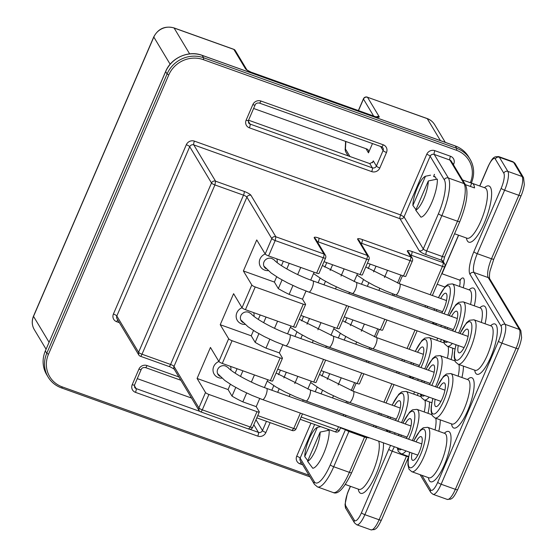 <?xml version="1.0" encoding="UTF-8"?>
<svg xmlns="http://www.w3.org/2000/svg" width="558" height="558" viewBox="0 0 558 558"><rect width="100%" height="100%" fill="white"/><g stroke="black" fill="none" stroke-linecap="round" stroke-linejoin="round"><path stroke-width="0.84" d="M368.433 437.465L367.903 437.688A3.146 3.146 0 0 0 369.466 437.835M432.352 295.496L444.761 266.682A3.146 0.67 -156.7 0 1 442.438 266.382L411.295 255.236L410.96 256.01M444.761 266.682A3.146 3.146 0 0 0 444.566 263.822L443.087 262.616L411.944 251.47A6.291 1.339 23.3 0 0 407.389 251.316L410.723 256.875L362.233 239.521A6.291 1.339 23.3 0 0 357.678 239.368L367.324 255.438L318.834 238.078A6.291 1.339 23.3 0 0 314.273 237.931L323.919 253.995L275.854 236.787L250.967 195.328A6.291 1.339 23.3 0 0 244.146 191.408L215.562 181.176L193.779 144.892L399.974 218.701C401.774 219.154 403.127 218.555 404.034 216.902L423.271 248.938A3.146 0.67 23.3 0 0 426.682 250.898A3.146 0.872 -70.3 0 0 426.033 254.664A6.291 1.339 -156.7 0 1 419.211 250.744A3.146 2.943 149 0 0 423.271 248.938L438.455 213.672A3.146 0.67 23.3 0 0 441.866 215.632L457.511 221.226L442.32 256.499A3.146 0.872 -70.3 0 0 441.671 260.258L443.087 262.616A3.146 0.872 -70.3 0 1 442.438 266.382L430.225 294.736M415.724 210.185L420.927 217.153A22.62 6.271 -70.3 0 0 431.78 202.54A22.62 6.271 -70.3 0 0 437.319 179.09L428.307 180.966L415.724 210.185A18.079 5.015 -70.3 0 0 423.85 198.641A18.079 5.015 -70.3 0 0 428.307 180.966M434.494 174.375L434.243 174.417A22.62 6.271 -70.3 0 1 434.494 174.375L433.587 176.481A20.437 5.671 109.7 0 1 434.598 176.523A20.437 5.671 109.7 0 1 436.237 179.306M407.389 251.316A3.146 2.943 149 0 1 408.868 252.523L412.209 258.082L410.723 256.875A3.146 0.872 -70.3 0 1 410.074 260.642L361.584 243.288A3.146 0.67 23.3 0 0 360.608 242.981M345.946 402.736L346.546 401.348M351.212 390.509L354.616 382.607M369.096 348.987L369.689 347.599M374.362 336.76L377.759 328.857M392.246 295.238L392.839 293.85M397.505 283.011L400.909 275.108M33.487 316.156A3.146 0.67 23.3 0 0 33.529 316.386A15.722 14.731 -31 0 0 34.275 329.569C31.862 325.335 31.597 320.864 33.487 316.156L153.785 36.828C158.298 28.604 165.022 25.626 173.97 27.9A3.146 0.872 109.7 0 1 174.124 28.04L233.851 49.418L245.45 68.739A6.291 1.339 23.3 0 0 252.265 72.659L374.564 116.434A6.291 1.339 23.3 0 0 379.119 116.58L367.52 97.266L427.247 118.645A3.146 0.872 109.7 0 0 427.093 118.505L367.52 97.266C365.72 96.813 364.367 97.42 363.46 99.066L373.637 116.015M233.851 49.418L235.33 50.618A3.146 3.146 0 0 0 233.697 49.278A3.146 0.872 109.7 0 1 233.851 49.418M372.472 162.741L373.288 160.857L372.981 161.883L369.794 163.606L248.561 120.207M137.268 378.638L191.568 398.07M349.943 156.498L345.451 149.014L345.479 151.448L348.115 155.842M372.479 143.552L368.475 152.85A3.146 2.943 -31 0 0 366.85 149.007L253.618 108.475M268.586 255.934A3.146 0.67 -156.7 0 1 265.176 253.974L271.795 238.594A3.146 2.943 -31 0 1 275.854 236.787L275.206 240.554L268.586 255.934L316.651 273.134A3.146 0.67 -156.7 0 0 318.974 273.441L325.593 258.061A3.146 0.67 -156.7 0 1 323.27 257.761L275.206 240.554A3.146 0.67 -156.7 0 1 271.795 238.594L246.908 197.127A3.146 0.67 23.3 0 0 243.497 195.167L214.914 184.942A3.146 0.67 -156.7 0 1 211.503 182.975L138.593 352.265L138.747 354.909A3.146 3.146 0 0 0 140.379 356.248L168.962 366.48C169.346 366.264 175.93 370.017 174.284 369.25M244.146 191.408A3.146 0.872 -70.3 0 1 243.497 195.167L170.588 364.458L142.004 354.225L214.914 184.942L215.562 181.176A3.146 2.943 -31 0 0 211.503 182.975L189.72 146.698L116.817 315.988L138.593 352.265A3.146 0.67 23.3 0 0 142.004 354.225A3.146 0.872 109.7 0 1 140.379 356.248M265.176 253.974L256.743 239.933L243.379 270.965L274.383 282.062L278.316 288.619A33.327 7.094 23.3 0 0 289.135 294.373L302.506 299.158L306.014 291.018M255.222 286.965L245.436 309.683L293.501 326.883L303.28 304.173L255.222 286.965A3.146 0.67 23.3 0 1 251.811 285.005L243.379 270.965M245.053 324.4A9.116 8.544 -31 0 1 236.871 312.759A9.116 8.544 -31 0 1 242.032 307.73L233.6 293.682L220.229 324.714L251.233 335.811L255.166 342.368A33.327 7.094 23.3 0 0 265.985 348.122L279.356 352.907L282.864 344.767M280.137 357.922A3.146 0.67 23.3 0 0 282.46 358.222L272.674 380.94A3.146 0.67 -156.7 0 1 270.351 380.633L280.137 357.922L232.072 340.715A3.146 0.67 23.3 0 1 228.661 338.755L220.229 324.714M221.91 378.15A9.116 8.544 -31 0 1 213.721 366.508A9.116 8.544 -31 0 1 218.882 361.479L210.45 347.432L197.086 378.464L228.083 389.561L232.016 396.117A33.327 7.094 23.3 0 0 242.835 401.872L256.213 406.656L259.714 398.517M205.511 392.504L198.892 407.884A3.146 0.67 23.3 0 0 202.303 409.844L250.368 427.051L256.987 411.671L208.922 394.464A3.146 0.67 23.3 0 1 205.511 392.504L197.086 378.464M325.593 258.061A3.146 3.146 0 0 0 325.405 255.201L323.919 253.995A3.146 0.872 -70.3 0 1 323.27 257.761L316.651 273.134M256.987 411.671A3.146 0.67 23.3 0 0 259.31 411.971A3.146 0.67 23.3 0 0 259.268 411.748L256.213 406.656M264.429 387.566L267.812 379.726M282.46 358.222A3.146 0.67 23.3 0 0 282.411 357.999L279.356 352.907M287.579 333.817L290.955 325.977M303.28 304.173A3.146 0.67 23.3 0 0 305.603 304.473A3.146 0.67 23.3 0 0 305.561 304.25L302.506 299.158M310.729 280.067L314.105 272.227M368.998 259.505A3.146 3.146 0 0 0 368.803 256.645L367.324 255.438A3.146 0.872 -70.3 0 1 366.676 259.198A3.146 0.67 -156.7 0 0 368.998 259.505L362.372 274.878A3.146 0.67 -156.7 0 1 360.05 274.578L324.031 261.688M302.569 401.237L303.14 399.905M307.807 389.065L311.211 381.17M325.719 347.488L326.291 346.155M330.957 335.316L334.361 327.42M348.862 293.738L349.441 292.406M354.107 281.567L357.511 273.664M367.436 263.125L403.455 276.022A3.146 0.67 -156.7 0 0 405.778 276.322L412.397 260.942A3.146 0.67 -156.7 0 1 410.074 260.642L403.455 276.022M378.868 290.446L379.775 288.34M384.441 277.5L387.538 270.323M349.399 292.49L390.084 307.053A3.146 0.67 23.3 0 0 391.242 307.402M386.952 320.02L382.628 330.071A3.146 0.67 -156.7 0 1 380.305 329.771L344.286 316.874M355.718 344.195L356.632 342.089M361.298 331.25L364.388 324.072M326.256 346.239L366.941 360.803A3.146 0.67 23.3 0 0 368.099 361.152M363.809 373.769L359.478 383.82A3.146 0.67 -156.7 0 1 357.155 383.52L321.136 370.624M332.575 397.945L333.482 395.838M338.148 384.999L341.238 377.822M303.106 399.988L343.791 414.552A3.146 0.67 23.3 0 0 344.949 414.901M338.532 426.758L337.171 429.932A3.146 0.67 23.3 0 0 339.487 430.232L340.659 427.519M301.153 417.042L337.171 429.932L335.386 431.808M300.183 419.295L335.539 431.948A3.146 3.146 0 0 0 339.487 430.232M300.797 413.248A3.146 0.67 23.3 0 1 300.385 413.115L293.766 428.488L291.987 430.371M256.778 417.851L292.141 430.511A3.146 3.146 0 0 0 296.089 428.795A3.146 0.67 23.3 0 1 293.766 428.488L257.747 415.598M300.385 413.115L259.7 398.551M280.465 370.156L278.526 374.662M273.797 385.641L271.816 390.23M325.663 360.119L316.079 382.376A3.146 0.67 -156.7 0 1 313.756 382.077L277.738 369.187M282.85 344.802L323.535 359.366A3.146 0.67 23.3 0 0 323.94 359.498M303.608 316.407L301.669 320.913M296.947 331.891L294.966 336.481M300.818 338.573L302.324 335.079M307.019 324.184L309.467 318.506M348.813 306.37L339.222 328.627A3.146 0.67 -156.7 0 1 336.906 328.327L300.888 315.437M306 291.053L346.685 305.617A3.146 0.67 23.3 0 0 347.09 305.749M326.758 262.658L324.819 267.163M320.09 278.142L318.116 282.732M323.968 284.824L325.474 281.33M330.169 270.435L332.61 264.757M335.491 288.953L336.376 286.896M341.043 276.064L344.133 268.879M312.341 342.703L313.226 340.645M317.893 329.813L320.99 322.629M289.197 396.452L290.083 394.394M294.743 383.562L297.839 376.378M277.675 392.323L279.181 388.828M283.869 377.933L286.317 372.256M208.922 394.464L202.303 409.844A3.146 0.872 109.7 0 1 200.678 411.86L248.735 429.067A3.146 3.146 0 0 0 252.683 427.351A3.146 0.67 23.3 0 1 250.368 427.051L248.582 428.928M250.967 195.328A3.146 2.943 -31 0 0 246.908 197.127L173.998 366.418L198.892 407.884L199.039 410.521A3.146 3.146 0 0 0 200.678 411.86M228.083 389.561L230.37 384.253M235.141 373.169L237.059 368.719M230.524 366.376A9.116 8.544 -31 0 1 230.859 370.1M232.072 340.715L222.286 363.432A3.146 0.67 -156.7 0 1 218.876 361.472L228.661 338.755M222.286 363.432L270.351 380.633M251.233 335.811L253.52 330.503M258.291 319.42L260.209 314.97M253.674 312.626A9.116 8.544 -31 0 1 254.009 316.351M255.166 342.368L258.898 333.691M263.641 322.691L266.061 317.063M245.436 309.683A3.146 0.67 -156.7 0 1 242.026 307.723L251.811 285.005M305.603 304.473L295.824 327.19A3.146 0.67 -156.7 0 1 293.501 326.883M274.383 282.062L276.663 276.754M281.441 265.671L283.359 261.221M268.203 270.651A9.116 8.544 -31 0 1 260.014 259.01A9.116 8.544 -31 0 1 265.183 253.981M276.817 258.877A9.116 8.544 -31 0 1 277.159 262.602M278.316 288.619L282.048 279.942M286.791 268.942L289.211 263.313M289.135 294.373L292.95 285.508M297.665 274.564L300.734 267.442M266.201 268.803A5.971 5.594 149 0 1 264.276 266.926A5.971 5.594 149 0 1 263.99 261.911A5.971 5.594 -31 0 1 272.137 258.661L274.222 259.965C278.282 264.841 296.751 275.303 312.892 280.862A5.957 1.653 109.7 0 1 311.957 288.256A5.957 1.653 109.7 0 1 308.881 292.071L298.342 287.921L287.551 282.878L278.575 277.926L271.132 272.988L263.878 266.117M265.985 348.122L269.8 339.257M274.515 328.313L277.584 321.192M243.058 322.552A5.971 5.594 149 0 1 241.126 320.676A5.971 5.594 149 0 1 240.847 315.661A5.971 5.594 -31 0 1 248.987 312.41L251.072 313.715C255.132 318.59 273.601 329.053 289.748 334.612A5.957 1.653 109.7 0 1 288.807 342.005A5.957 1.653 109.7 0 1 285.731 345.821L275.192 341.67L264.408 336.627L255.424 331.675L247.989 326.737L240.728 319.867M242.835 401.872L246.657 393.006M251.365 382.063L254.434 374.941M232.016 396.117L235.755 387.44M240.491 376.441L242.911 370.812M219.908 376.301A5.971 5.594 149 0 1 217.976 374.425A5.971 5.594 149 0 1 217.697 369.41A5.971 5.594 -31 0 1 225.837 366.16L227.929 367.464C231.982 372.339 250.451 382.802 266.598 388.361A5.957 1.653 109.7 0 1 265.664 395.755A5.957 1.653 109.7 0 1 262.581 399.577L252.042 395.42L241.258 390.377L232.274 385.425L224.839 380.486L217.585 373.616M315.193 391.73L317.195 387.085M321.924 376.106L323.863 371.6M321.052 393.822L322.58 390.272M327.274 379.377L329.715 373.7M338.343 337.974L340.345 333.335M345.074 322.357L347.013 317.851M344.202 340.073L345.73 336.523M350.417 325.628L352.865 319.95M361.493 284.224L363.495 279.586M368.217 268.607L370.163 264.101M367.345 286.324L368.88 282.773M373.567 271.879L376.015 266.201M119.398 322.684L116.664 321.708A6.291 5.894 -31 0 1 113.407 314.028L186.309 144.738A6.291 5.894 -31 0 1 194.428 141.132L400.623 214.935L404.034 216.902L430.162 156.233A3.146 2.943 -31 0 1 434.222 154.433A3.146 0.872 109.7 0 1 434.87 150.667L450.508 156.268A6.291 5.894 -31 0 1 453.766 163.947L453.438 164.722M307.577 461.299L312.78 468.267A22.62 6.271 -70.3 0 0 323.633 453.654A22.62 6.271 -70.3 0 0 329.171 430.204L320.159 432.08L307.577 461.299A18.079 5.015 -70.3 0 0 315.702 449.748A18.079 5.015 -70.3 0 0 320.159 432.08M327.762 429.165A20.437 5.671 109.7 0 1 328.09 430.42M345.611 484.504A26.728 7.414 -70.3 0 0 346.106 484.762A26.728 7.414 -70.3 0 0 346.658 484.881L345.437 484.449M366.348 438.602A26.728 7.414 -70.3 0 1 366.397 439.034L366.194 438.965M441.803 312.975A12.576 3.487 -70.3 0 0 446.637 294.08A12.576 3.487 -70.3 0 0 446.491 293.794A12.576 3.487 -70.3 0 0 440.715 298.495M436.747 309.592A12.576 3.487 -70.3 0 0 436.489 311.071M452.615 330.873A12.576 3.487 -70.3 0 0 457.414 312.034A12.576 3.487 -70.3 0 0 457.267 311.748A12.576 3.487 -70.3 0 0 451.492 316.442M447.523 327.546A12.576 3.487 -70.3 0 0 447.272 328.962M458.285 345.555A12.576 3.487 -70.3 0 0 458.327 352.272A12.576 3.487 -70.3 0 0 460.078 352.663A12.576 3.487 -70.3 0 0 466.467 342.159A12.576 3.487 -70.3 0 0 468.19 329.987A12.576 3.487 -70.3 0 0 468.043 329.701A12.576 3.487 -70.3 0 0 462.303 334.347M418.66 366.725A12.576 3.487 -70.3 0 0 423.487 347.829A12.576 3.487 -70.3 0 0 423.341 347.543A12.576 3.487 -70.3 0 0 417.572 352.244M413.597 363.342A12.576 3.487 -70.3 0 0 413.339 364.82M429.465 384.622A12.576 3.487 -70.3 0 0 434.264 365.783A12.576 3.487 -70.3 0 0 434.124 365.497A12.576 3.487 -70.3 0 0 428.349 370.191M424.373 381.295A12.576 3.487 -70.3 0 0 424.122 382.711M435.142 399.305A12.576 3.487 -70.3 0 0 435.177 406.022A12.576 3.487 -70.3 0 0 436.928 406.412A12.576 3.487 -70.3 0 0 443.324 395.908A12.576 3.487 -70.3 0 0 445.047 383.737A12.576 3.487 -70.3 0 0 444.9 383.451A12.576 3.487 -70.3 0 0 439.153 388.096M395.51 420.474A12.576 3.487 -70.3 0 0 400.344 401.579A12.576 3.487 -70.3 0 0 400.198 401.293A12.576 3.487 -70.3 0 0 394.422 405.994M390.447 417.091A12.576 3.487 -70.3 0 0 390.188 418.57M406.315 438.372A12.576 3.487 -70.3 0 0 411.12 419.532A12.576 3.487 -70.3 0 0 410.974 419.246A12.576 3.487 -70.3 0 0 405.199 423.94M401.223 435.045A12.576 3.487 -70.3 0 0 400.979 436.461M411.992 453.054A12.576 3.487 -70.3 0 0 412.027 459.771A12.576 3.487 -70.3 0 0 413.778 460.162A12.576 3.487 -70.3 0 0 420.174 449.657A12.576 3.487 -70.3 0 0 421.897 437.486A12.576 3.487 -70.3 0 0 421.75 437.2A12.576 3.487 -70.3 0 0 416.003 441.845M465.4 184.649L474.544 187.927A26.728 7.414 -70.3 0 0 472.263 183.331A26.728 7.414 -70.3 0 0 471.719 183.212L462.568 179.941M471.719 183.212L470.338 186.421M430.56 175.177L425.475 176.251L412.892 205.477L415.968 209.62M435.407 177.13L433.587 176.481M425.475 176.251A18.079 5.015 -70.3 0 0 417.349 187.802A18.079 5.015 -70.3 0 0 412.892 205.477M320.717 426.64L317.328 427.365L304.745 456.584L307.821 460.734M317.328 427.365A18.079 5.015 -70.3 0 0 309.202 438.916A18.079 5.015 -70.3 0 0 304.745 456.584M373.435 426.605L374 425.294M378.673 414.448L379.259 413.087M383.932 402.234L391.862 383.813M396.585 372.856L397.143 371.544M401.816 360.698L402.402 359.338M407.075 348.485L415.012 330.064M419.728 319.106L420.293 317.795M424.966 306.949L425.552 305.589M402.492 275.673L399.082 283.59M394.415 294.436L393.822 295.803M379.342 329.422L375.939 337.339M371.265 348.185L370.672 349.552M356.192 383.172L352.789 391.088M348.115 401.934L347.529 403.301M410.318 254.929A3.146 0.67 23.3 0 1 411.295 255.236A3.146 0.872 -70.3 0 0 411.944 251.47M443.052 262.567A6.291 1.744 109.7 0 1 443.157 261.472A3.146 2.943 149 0 0 441.671 260.258L426.033 254.664M438.455 213.672A28.298 7.847 -70.3 0 0 444.301 179.795A3.146 2.943 -31 0 1 448.36 177.988L464.005 183.589L449.86 160.034A3.146 2.943 149 0 1 451.338 161.234L465.484 184.796C468.608 192.105 466.725 204.354 459.834 221.533L444.642 256.799A3.146 0.67 -156.7 0 1 442.32 256.499L426.682 250.898L441.866 215.632A31.443 8.719 -70.3 0 0 448.36 177.988L434.222 154.433L449.86 160.034A3.146 0.872 109.7 0 1 450.508 156.268M444.301 179.795L430.162 156.233A3.146 0.67 -156.7 0 0 426.751 154.273A6.291 5.894 -31 0 1 434.87 150.667M426.751 154.273L400.623 214.935A3.146 0.872 109.7 0 0 399.974 218.701L419.211 250.744M117.745 319.929A3.146 0.872 -70.3 0 0 116.664 321.708M345.681 429.737A3.146 0.67 23.3 0 0 348.91 431.474A3.146 0.872 109.7 0 1 349.141 430.971M314.642 424.471L300.141 458.139L314.287 481.694A3.146 2.943 149 0 0 314.433 484.33L317.467 486.918A31.443 8.719 -70.3 0 0 333.719 466.746L348.91 431.474L364.555 437.074A3.146 0.872 109.7 0 1 364.786 436.572M314.287 481.694A28.298 7.847 -70.3 0 0 330.315 464.786A3.146 0.67 23.3 0 0 333.719 466.746L349.364 472.34L364.555 437.074A3.146 0.67 23.3 0 0 366.878 437.374L351.686 472.647C344.153 488.355 337.967 494.974 333.112 492.519A31.443 8.719 -70.3 0 0 349.364 472.34A3.146 0.67 23.3 0 0 351.686 472.647M470.303 182.71A26.728 25.04 149 0 0 456.395 150.235L203.272 59.629A26.728 25.04 149 0 0 168.767 74.953L48.469 354.281A26.728 25.04 149 0 0 62.315 386.917L308.951 475.207M310.952 423.145L296.73 456.179A3.146 0.67 -156.7 0 1 300.141 458.139A3.146 2.943 149 0 0 300.288 460.775L314.433 484.33M302.729 464.835L299.988 463.851A6.291 5.894 -31 0 1 296.73 456.179M270.142 422.636L265.887 432.52A6.291 5.894 149 0 1 257.768 436.126L135.475 392.351A6.291 5.894 149 0 1 132.218 384.671L138.9 369.152A6.291 5.894 149 0 1 147.019 365.546L178.888 376.95M386.492 152.48L379.81 168A3.146 0.67 -156.7 0 1 376.399 166.04L383.081 150.52A3.146 2.943 149 0 0 382.934 147.884L381.609 146.824A3.146 0.872 109.7 0 0 383.234 144.801A6.291 5.894 149 0 1 386.492 152.48A3.146 0.67 -156.7 0 1 383.081 150.52L380.654 146.482M379.81 168A6.291 5.894 149 0 1 371.691 171.606L249.391 127.831A6.291 5.894 149 0 1 246.134 120.151L252.823 104.639A6.291 5.894 149 0 1 260.935 101.026L383.234 144.801M168.767 74.953L167.065 73.977L46.767 353.305A28.298 26.512 149 0 0 48.1 377.034A28.298 26.512 149 0 0 61.429 387.859A1.569 0.439 109.7 0 0 61.506 387.929L309.948 476.86M48.469 354.281L46.767 353.305L45.351 350.947L165.649 71.619A28.298 26.512 -31 0 1 202.184 55.388L203.593 57.746A28.298 26.512 149 0 0 167.065 73.977L165.628 71.508C171.09 57.823 188.646 50.067 202.101 55.319A1.569 0.439 109.7 0 1 202.184 55.388L455.3 145.994A28.298 26.512 -31 0 1 468.629 156.826L470.038 159.176A28.298 26.512 149 0 0 456.716 148.351L203.593 57.746A1.569 0.439 -70.3 0 1 203.272 59.629M62.315 386.917A1.569 0.439 109.7 0 1 61.506 387.929C55.702 385.794 51.238 382.16 48.1 377.034L46.684 374.676A28.298 26.512 -31 0 1 45.351 350.947L165.628 71.508M471.329 183.073L471.377 182.905A28.298 26.512 149 0 0 470.038 159.176C474.321 166.689 474.774 174.633 471.398 183.017L471.37 183.087M456.395 150.235A1.569 0.439 -70.3 0 0 456.716 148.351L455.3 145.994A1.569 0.439 109.7 0 0 455.223 145.924C461.02 148.065 465.491 151.699 468.629 156.826M455.119 145.931A1.569 0.439 109.7 0 1 455.223 145.924L202.101 55.319M45.428 350.773L45.331 350.836C41.955 359.219 42.408 367.171 46.684 374.676M49.041 342.214L33.529 316.386L153.827 37.058L170.148 64.24M153.785 36.828A3.146 0.67 23.3 0 0 153.827 37.058A15.722 14.731 -31 0 1 174.124 28.04L189.643 53.882M440.45 140.637L427.247 118.645A15.722 14.731 -31 0 1 434.647 124.657L445.277 142.367M245.45 68.739A3.146 2.943 -31 0 1 246.824 69.778M266.459 421.318L262.476 430.56L255.976 419.721M138.9 369.152A3.146 0.67 23.3 0 0 141.223 369.452C141.816 367.945 143.204 367.317 145.394 367.562L180.876 380.263M147.019 365.546A3.146 0.872 109.7 0 1 145.394 367.562M265.887 432.52A3.146 0.67 -156.7 0 1 262.476 430.56A3.146 2.943 149 0 1 258.417 432.359L249.733 429.248M257.768 436.126A3.146 0.872 -70.3 0 0 258.417 432.359L253.827 424.708M199.792 411.372L136.124 388.584A3.146 2.943 -31 0 1 134.645 387.385L134.541 384.971L141.223 369.452M135.475 392.351A3.146 0.872 -70.3 0 0 136.124 388.584L134.345 385.62M132.218 384.671A3.146 0.67 23.3 0 0 134.541 384.971M366.264 149.16L368.475 152.85M373.288 160.857L376.399 166.04A3.146 2.943 149 0 1 372.339 167.846L250.047 124.071L248.261 121.1M345.451 149.014L345.848 141.488M358.494 110.596L363.46 99.066A3.146 0.67 23.3 0 1 363.418 98.843A3.146 3.146 0 0 1 367.366 97.127M379.119 116.58A3.146 2.943 149 0 0 376.385 116.88M374.564 116.434A3.146 0.872 -70.3 0 0 374.404 116.294L252.111 72.519C251.735 72.735 245.143 68.976 246.796 69.75L246.929 69.938M246.134 120.151A3.146 0.67 23.3 0 0 248.456 120.458L248.561 122.865A3.146 2.943 149 0 0 250.047 124.071A3.146 0.872 -70.3 0 1 249.391 127.831M369.794 163.606L372.339 167.846A3.146 0.872 -70.3 0 1 371.691 171.606M252.823 104.639A3.146 0.67 23.3 0 0 255.139 104.939C255.731 103.432 257.119 102.798 259.31 103.049L381.609 146.824M260.935 101.026A3.146 0.872 109.7 0 1 259.31 103.049M186.309 144.738A3.146 0.67 23.3 0 1 189.72 146.698A3.146 2.943 -31 0 1 193.779 144.892A3.146 0.872 109.7 0 1 194.428 141.132M138.747 354.902L116.964 318.625A3.146 2.943 149 0 1 116.817 315.988A3.146 0.67 23.3 0 0 113.407 314.028M168.962 366.48A3.146 0.872 109.7 0 0 170.588 364.458A3.146 0.67 -156.7 0 1 173.998 366.418A3.146 2.943 149 0 0 174.145 369.054L199.039 410.521M325.405 255.201L315.758 239.131A3.146 2.943 149 0 0 314.273 237.931M317.851 242.618L318.186 241.844A3.146 0.67 23.3 0 0 317.202 241.544M360.05 274.578L366.676 259.198L318.186 241.844A3.146 0.872 -70.3 0 0 318.834 238.078M368.803 256.638L359.157 240.575A3.146 2.943 149 0 0 357.678 239.368M361.249 244.062L361.584 243.288A3.146 0.872 -70.3 0 0 362.233 239.521M390.084 307.053L389.554 308.302M384.832 319.26L380.305 329.771M366.941 360.803L366.404 362.051M361.682 373.009L357.155 383.52M343.791 414.552L343.254 415.801M323.535 359.366L313.756 382.077M346.685 305.617L336.906 328.327M322.391 265.496L356.276 282.362A5.894 1.632 109.7 0 1 355.348 289.679A5.894 1.632 109.7 0 1 352.3 293.459L341.761 289.309L330.985 284.266L322.238 279.46L313.519 273.58M299.241 319.246L333.126 336.111A5.894 1.632 109.7 0 1 332.198 343.428A5.894 1.632 109.7 0 1 329.157 347.209L318.618 343.058L307.835 338.015L299.095 333.21L290.376 327.33M276.098 372.995L309.976 389.861A5.894 1.632 109.7 0 1 309.055 397.177A5.894 1.632 109.7 0 1 306.007 400.958L295.468 396.808L284.685 391.765L275.945 386.959L267.226 381.079M319.497 374.439L353.381 391.298A5.894 1.632 109.7 0 1 352.454 398.621A5.894 1.632 109.7 0 1 349.406 402.402L338.866 398.245L327.923 393.125L319.197 388.312L310.625 382.523M342.647 320.69L376.531 337.548A5.894 1.632 109.7 0 1 375.604 344.865A5.894 1.632 109.7 0 1 372.556 348.652L362.009 344.495L351.066 339.376L342.347 334.563L333.775 328.774M365.79 266.94L399.674 283.799A5.894 1.632 109.7 0 1 398.754 291.116A5.894 1.632 109.7 0 1 395.706 294.903L385.16 290.746L374.216 285.626L365.49 280.814L356.925 275.024M465.484 184.796A3.146 2.943 149 0 0 464.005 183.589A31.443 8.719 109.7 0 1 457.511 221.226A3.146 0.67 -156.7 0 0 459.834 221.533M452.789 163.647A3.146 0.67 -156.7 0 1 453.766 163.947M330.315 464.786L345.444 429.646M301.069 462.08A3.146 0.872 -70.3 0 0 299.988 463.851M359.08 489.401L358.906 489.345A26.728 7.414 -70.3 0 0 372.723 472.194A26.728 7.414 -70.3 0 0 378.673 441.127M358.264 489.115A29.867 8.286 -70.3 0 0 376.134 474.154A29.867 8.286 -70.3 0 0 383.423 442.829M479.81 186.03L488.194 166.57A12.576 3.487 109.7 0 1 495.316 159.058L503.804 173.189A12.576 3.487 109.7 0 1 501.203 188.248L473.868 251.728A18.867 5.231 -70.3 0 0 469.969 274.313L501.084 326.144A12.576 3.487 109.7 0 1 498.489 341.196L437.73 482.272A12.576 3.487 109.7 0 1 430.609 489.791L421.925 475.332M390.621 445.403A18.867 5.231 -70.3 0 0 388.807 449.239L361.465 512.718A12.576 3.487 109.7 0 1 354.344 520.237L345.855 506.099A12.576 3.487 109.7 0 1 348.45 491.047L350.487 486.332M375.834 427.463L376.399 426.159M442.034 273.762L458.627 235.218M474.293 305.819A26.728 7.414 -70.3 0 0 469.048 289.846M485.076 323.773A26.728 7.414 -70.3 0 0 479.824 307.8M474.712 370.156A26.728 7.414 -70.3 0 0 490.747 357.141A26.728 7.414 -70.3 0 0 497.331 330.643A26.728 7.414 -70.3 0 0 490.601 325.753M451.15 359.568A26.728 7.414 -70.3 0 0 452.622 348.157M461.926 377.522A26.728 7.414 -70.3 0 0 463.405 366.111M451.561 423.906A26.728 7.414 -70.3 0 0 467.597 410.89A26.728 7.414 -70.3 0 0 474.181 384.392A26.728 7.414 -70.3 0 0 467.451 379.503M428 413.318A26.728 7.414 -70.3 0 0 429.479 401.906M438.776 431.271A26.728 7.414 -70.3 0 0 440.255 419.86M428.411 477.655A26.728 7.414 -70.3 0 0 444.454 464.64A26.728 7.414 -70.3 0 0 451.038 438.149A26.728 7.414 -70.3 0 0 444.308 433.252M463.224 287.761A12.576 3.487 -70.3 0 0 460.015 280.053M417.328 395.406L418.256 393.257M440.478 341.656L441.406 339.508M466.411 238.001A29.867 8.286 -70.3 0 0 484.274 223.04A29.867 8.286 -70.3 0 0 491.633 193.696A29.867 8.286 -70.3 0 0 484.428 187.683M501.084 326.144A3.146 2.943 149 0 1 505.143 324.337A15.722 4.359 109.7 0 1 501.9 343.156L516.115 348.248A15.722 4.359 -70.3 0 0 519.365 329.429A3.146 2.943 -31 0 1 520.844 330.636L489.729 278.805A3.146 2.943 -31 0 0 488.25 277.598A15.722 4.359 109.7 0 1 491.493 258.779L477.271 253.688A15.722 4.359 -70.3 0 0 474.028 272.513L505.143 324.337L519.365 329.429L488.25 277.598L474.028 272.513A3.146 2.943 149 0 0 469.969 274.313M479.692 185.988L488.152 166.347C493.07 156.373 493.97 157.949 495.002 156.875L498.601 156.561A15.722 4.359 109.7 0 1 499.375 157.251L507.864 171.39A15.722 4.359 109.7 0 1 504.613 190.208L477.271 253.688A3.146 0.67 -156.7 0 1 473.868 251.728M489.729 278.805C489.436 279.502 489.226 273.783 490.084 270.832L493.816 259.079A3.146 0.67 23.3 0 1 491.493 258.779L518.835 195.3L504.613 190.208A3.146 0.67 -156.7 0 1 501.203 188.248M493.816 259.079L521.158 195.6A3.146 0.67 23.3 0 1 518.835 195.3A15.722 4.359 -70.3 0 0 522.079 176.481L513.597 162.343A15.722 4.359 -70.3 0 0 512.816 161.653L498.601 156.561M503.804 173.189A3.146 2.943 149 0 1 507.864 171.39L522.079 176.481A3.146 2.943 -31 0 1 523.564 177.681L515.076 163.543L512.816 161.653M515.076 163.543A3.146 2.943 -31 0 0 513.597 162.343L499.375 157.251A3.146 2.943 149 0 0 495.316 159.058M354.344 520.237A3.146 2.943 -31 0 0 354.49 522.874L346.002 508.736C345.569 508.603 345.256 507.145 345.053 504.369L347.327 493.572L348.408 490.817A3.146 0.67 23.3 0 0 348.45 491.047M346.002 508.736A3.146 2.943 -31 0 1 345.855 506.099M394.401 446.756A15.722 4.359 -70.3 0 0 392.218 451.199L364.876 514.678A15.722 4.359 109.7 0 1 356.75 524.771L370.965 529.856A15.722 4.359 -70.3 0 0 379.098 519.77L406.433 456.284L392.218 451.199A3.146 0.67 -156.7 0 1 388.807 449.239M361.465 512.718A3.146 0.67 -156.7 0 0 364.876 514.678L379.098 519.77A3.146 0.67 23.3 0 0 381.414 520.07C376.497 530.044 375.597 528.475 374.564 529.549L370.965 529.856M408.616 456.695A3.146 0.67 23.3 0 1 406.433 456.284A15.722 4.359 109.7 0 1 406.663 455.774M420.097 474.677L430.755 492.428A3.146 2.943 -31 0 1 430.609 489.791M498.489 341.196A3.146 0.67 -156.7 0 0 501.9 343.156L441.141 484.232A15.722 4.359 109.7 0 1 433.015 494.325L447.237 499.41A15.722 4.359 -70.3 0 0 455.363 489.324L516.115 348.248A3.146 0.67 23.3 0 0 518.438 348.548C518.752 347.857 520.635 343.665 521.604 337.583L520.844 330.636M437.73 482.272A3.146 0.67 -156.7 0 0 441.141 484.232L455.363 489.324A3.146 0.67 23.3 0 0 457.686 489.624C452.761 499.598 451.861 498.029 450.829 499.103L447.237 499.41M444.119 313.805A20.437 5.671 -70.3 0 0 445.312 311.204A20.437 5.671 -70.3 0 0 449.65 286.965A20.437 5.671 -70.3 0 0 438.511 297.7M434.536 308.804A20.437 5.671 -70.3 0 0 434.173 310.241M433.322 322.461A20.437 5.671 -70.3 0 0 437.026 323.786M447.837 315.137A23.582 6.543 -70.3 0 0 448.716 313.164A23.582 6.543 -70.3 0 0 452.419 283.896L448.011 284.371L445.068 286.756L438.386 297.658M440.541 326.556A23.582 6.543 -70.3 0 0 441.601 325.426M470.554 304.48A23.582 6.543 -70.3 0 0 469.487 290.007L452.419 283.896M454.923 331.703A20.437 5.671 -70.3 0 0 456.088 329.157A20.437 5.671 -70.3 0 0 460.427 304.912A20.437 5.671 -70.3 0 0 449.288 315.654M445.312 326.751A20.437 5.671 -70.3 0 0 444.963 328.139M444.119 340.485A20.437 5.671 -70.3 0 0 447.739 341.782M458.641 333.035A23.582 6.543 -70.3 0 0 459.499 331.117A23.582 6.543 -70.3 0 0 463.203 301.85L458.795 302.324L455.844 304.703L449.162 315.605M443.512 340.268L444.566 343.84L447.307 346.253A23.582 6.543 -70.3 0 0 452.343 343.428M481.331 322.433A23.582 6.543 -70.3 0 0 480.264 307.96L463.203 301.85M456.074 344.76A20.437 5.671 -70.3 0 0 456.493 360.28A20.437 5.671 -70.3 0 0 466.865 347.111A20.437 5.671 -70.3 0 0 471.21 322.88A20.437 5.671 -70.3 0 0 460.092 333.551M455.949 344.718L454.351 352.9L454.205 357.246L455.342 361.793L458.083 364.207A23.582 6.543 -70.3 0 0 470.275 349.071A23.582 6.543 -70.3 0 0 473.979 319.804L469.571 320.271L466.621 322.657L459.959 333.51M475.416 370.386L475.151 370.31A23.582 6.543 -70.3 0 0 487.336 355.181A23.582 6.543 -70.3 0 0 491.04 325.907L473.979 319.804M420.976 367.555A20.437 5.671 -70.3 0 0 422.162 364.953A20.437 5.671 -70.3 0 0 426.507 340.715A20.437 5.671 -70.3 0 0 415.361 351.449M411.385 362.554A20.437 5.671 -70.3 0 0 411.023 363.99M410.172 376.211A20.437 5.671 -70.3 0 0 413.876 377.536M424.687 368.887A23.582 6.543 -70.3 0 0 425.573 366.913A23.582 6.543 -70.3 0 0 429.276 337.646L424.868 338.12L421.918 340.506L415.236 351.407M417.391 380.305A23.582 6.543 -70.3 0 0 418.458 379.175M447.404 358.229A23.582 6.543 -70.3 0 0 448.151 346.553M431.78 385.452A20.437 5.671 -70.3 0 0 432.938 382.907A20.437 5.671 -70.3 0 0 437.284 358.668A20.437 5.671 -70.3 0 0 426.138 369.403M422.162 380.5A20.437 5.671 -70.3 0 0 421.813 381.888M420.969 394.234A20.437 5.671 -70.3 0 0 424.596 395.531M435.491 386.785A23.582 6.543 -70.3 0 0 436.349 384.867A23.582 6.543 -70.3 0 0 440.053 355.599L435.645 356.074L432.701 358.452L426.012 369.361M420.362 394.018L421.416 397.589L424.157 400.002A23.582 6.543 -70.3 0 0 429.193 397.177M458.181 376.183A23.582 6.543 -70.3 0 0 458.927 364.507M432.924 398.51A20.437 5.671 -70.3 0 0 433.35 414.029A20.437 5.671 -70.3 0 0 443.715 400.86A20.437 5.671 -70.3 0 0 448.067 376.629A20.437 5.671 -70.3 0 0 436.942 387.301M432.799 398.468L431.208 406.649L431.062 410.995L432.192 415.543L434.933 417.956A23.582 6.543 -70.3 0 0 447.125 402.82A23.582 6.543 -70.3 0 0 450.829 373.553L446.421 374.02L443.477 376.406L436.816 387.259M452.266 424.136L452.001 424.059A23.582 6.543 -70.3 0 0 464.186 408.93A23.582 6.543 -70.3 0 0 467.897 379.656L450.829 373.553M397.826 421.304A20.437 5.671 -70.3 0 0 399.012 418.702A20.437 5.671 -70.3 0 0 403.357 394.464A20.437 5.671 -70.3 0 0 392.211 405.199M388.242 416.303A20.437 5.671 -70.3 0 0 387.873 417.74M387.022 429.96A20.437 5.671 -70.3 0 0 390.733 431.285M401.544 422.636A23.582 6.543 -70.3 0 0 402.423 420.662A23.582 6.543 -70.3 0 0 406.126 391.395L401.718 391.869L398.775 394.255L392.086 405.157M394.248 434.054A23.582 6.543 -70.3 0 0 395.308 432.924M424.254 411.978A23.582 6.543 -70.3 0 0 425.001 400.302M408.63 439.202A20.437 5.671 -70.3 0 0 409.788 436.656A20.437 5.671 -70.3 0 0 414.134 412.418A20.437 5.671 -70.3 0 0 402.988 423.152M399.019 434.25A20.437 5.671 -70.3 0 0 398.663 435.638M397.826 447.983A20.437 5.671 -70.3 0 0 401.446 449.281M412.341 440.534A23.582 6.543 -70.3 0 0 413.199 438.616A23.582 6.543 -70.3 0 0 416.903 409.349L412.495 409.823L409.551 412.202L402.862 423.11M397.219 447.767L398.266 451.345L401.007 453.752A23.582 6.543 -70.3 0 0 406.043 450.927M435.031 429.932A23.582 6.543 -70.3 0 0 435.784 418.256M409.781 452.259A20.437 5.671 -70.3 0 0 410.2 467.778A20.437 5.671 -70.3 0 0 420.565 454.61A20.437 5.671 -70.3 0 0 424.917 430.378A20.437 5.671 -70.3 0 0 413.792 441.05M409.656 452.217L408.058 460.399L407.912 464.744L409.042 469.292L411.79 471.705A23.582 6.543 -70.3 0 0 423.975 456.57A23.582 6.543 -70.3 0 0 427.679 427.302L423.271 427.77L420.327 430.155L413.666 441.008M429.116 477.885L428.851 477.808A23.582 6.543 -70.3 0 0 441.043 462.68A23.582 6.543 -70.3 0 0 444.747 433.406L427.679 427.302M459.513 286.435A9.43 2.616 -70.3 0 0 459.248 279.928L460.65 279.907L459.876 280.681M413.645 394.087L414.573 391.939M436.795 340.338L437.716 338.19M444.838 287.007L437.186 284.266M467.227 238.287L467.053 238.231A26.728 7.414 -70.3 0 0 480.87 221.08A26.728 7.414 -70.3 0 0 485.062 187.906L485.237 187.983M340.506 427.881L367.903 437.688M375.562 427.365L376.12 426.061M380.793 415.208L381.379 413.848M386.052 402.995L393.99 384.574M398.705 373.616L399.27 372.305M403.943 361.458L404.529 360.098M409.202 349.245L417.133 330.824M421.855 319.867L422.42 318.555M427.093 307.709L427.679 306.349M443.15 261.465L444.566 263.822M444.642 256.799L443.359 261.967M317.467 486.918L333.112 492.519M34.275 329.569L46.042 349.175M427.093 118.505C430.358 119.712 432.875 121.763 434.647 124.657M246.845 69.792L235.33 50.618M376.734 117.089L374.404 116.294M248.456 120.458L255.139 104.939M358.375 110.554L363.418 98.843M345.137 150.102L345.597 141.404M173.97 27.9L233.697 49.278M412.397 260.942A3.146 3.146 0 0 0 412.209 258.082M392.239 307.758L391.674 309.062M369.089 361.507L368.524 362.812M345.939 415.257L345.381 416.561M302.513 413.869L296.089 428.795M352.3 293.459L453.319 329.618M356.276 282.362L457.295 318.52M329.157 347.209L430.176 383.374M333.126 336.111L434.145 372.27M306.007 400.958L407.026 437.123M309.976 389.861L411.002 426.019M252.683 427.351L259.31 411.971M308.881 292.071L464.075 347.627M312.892 280.862L468.085 336.411M285.731 345.821L440.925 401.376M289.748 334.612L444.935 390.161M262.581 399.577L417.775 455.126M266.598 388.361L421.792 443.91M349.406 402.402L396.25 419.17M353.381 391.298L400.225 408.065M372.556 348.652L419.4 365.42M376.531 337.548L423.369 354.316M395.706 294.903L442.543 311.671M399.674 283.799L446.519 300.567M348.408 490.817L350.361 486.29M375.715 427.421L376.273 426.11M441.908 273.72L458.509 235.176M354.49 522.874L356.75 524.771M430.755 492.428L433.015 494.325M521.158 195.6C521.472 194.902 523.355 190.717 524.318 184.628L523.564 177.681M381.414 520.07L408.54 457.086M457.686 489.624L518.438 348.548M434.41 308.755L434.04 310.192M432.729 322.252L433.008 323.856M445.186 326.709L444.831 328.09M454.951 348.987L447.307 346.253M475.151 370.31L458.083 364.207M411.26 362.505L410.89 363.942M409.579 376.001L409.858 377.606M444.154 342.975L429.276 337.646M422.036 380.458L421.681 381.839M431.801 402.736L424.157 400.002M454.93 360.921L440.053 355.599M452.001 424.059L434.933 417.956M388.117 416.254L387.74 417.691M386.429 429.751L386.715 431.355M421.004 396.724L406.126 391.395M398.893 434.208L398.531 435.589M408.658 456.486L401.007 453.752M431.78 414.671L416.903 409.349M428.851 477.808L411.79 471.705M459.248 279.928L441.755 273.664M387.754 417.649L380.814 415.166M467.053 238.231L454.568 233.76M485.062 187.906L472.263 183.331M358.906 489.345L346.106 484.762"/></g></svg>
